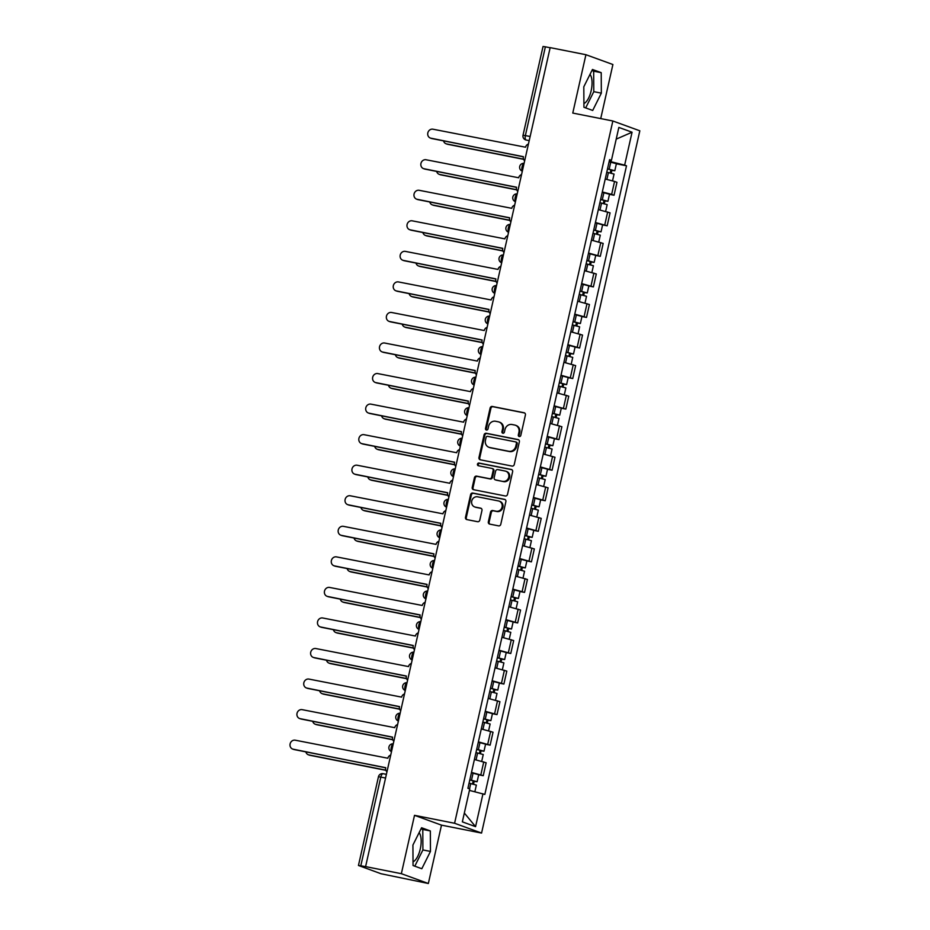 <?xml version="1.0" encoding="UTF-8"?>
<svg xmlns="http://www.w3.org/2000/svg" width="930" height="930" viewBox="0 0 930 930"><rect width="100%" height="100%" fill="white"/><g stroke="black" fill="none" stroke-linecap="round" stroke-linejoin="round"><path stroke-width="1.4" d="M519.266 436.542A1.383 1.256 -70 0 0 520.8 435.438L525.404 415.013A1.976 1.79 -70 0 0 524.078 412.746L492.319 406.457A1.976 1.79 -70 0 0 490.122 408.026L485.518 428.451A1.383 1.256 -70 0 0 486.448 430.044A1.383 1.256 -70 0 0 487.994 428.939L488.587 426.3A6.312 5.743 -70 0 1 495.62 421.267L498.259 421.79A6.312 5.743 -70 0 1 502.526 429.055L501.933 431.706A1.383 1.256 -70 0 0 504.397 432.194L504.99 429.544A6.312 5.743 -70 0 1 512.023 424.51L514.674 425.033A6.312 5.743 -70 0 1 518.928 432.311L518.336 434.949A1.383 1.256 -70 0 0 519.266 436.542M590.004 74.377A15.682 6.463 -78.8 0 1 591.166 90.71A15.682 6.463 -78.8 0 1 583.912 103.579M419.116 832.652A15.682 6.463 -78.8 0 1 420.279 848.974A15.682 6.463 -78.8 0 1 413.025 861.854M488.343 521.835A1.976 1.79 -70 0 0 489.668 524.101L498.585 525.869A1.976 1.79 -70 0 0 500.782 524.299L505.885 501.607A1.976 1.79 -70 0 0 504.56 499.34L472.812 493.051A1.976 1.79 -70 0 0 470.603 494.632L465.5 517.312A1.976 1.79 -70 0 0 466.825 519.579L477.59 521.707A1.976 1.79 -70 0 0 479.787 520.137L481.973 510.43A1.976 1.79 -70 0 0 480.647 508.164L475.311 507.106A5.278 4.801 -70 0 1 471.836 500.677A5.278 4.801 -70 0 1 477.625 496.818L498.526 500.956A5.278 4.801 -70 0 1 501.991 507.385A5.278 4.801 -70 0 1 496.213 511.244L492.726 510.547A1.976 1.79 -70 0 0 490.529 512.128L488.343 521.835L489.134 522.114A1.976 1.79 -70 0 0 489.866 524.136M454.584 823.259L414.513 815.331L401.353 873.688L365.595 866.609L550.165 47.628L585.923 54.707L572.775 113.065L612.847 120.993L454.584 823.259L481.566 833.071L639.828 130.805L612.847 120.993M512.058 466.081A1.976 1.79 -70 0 0 514.255 464.512L519.359 441.831A1.976 1.79 -70 0 0 518.033 439.553L486.274 433.275A1.976 1.79 -70 0 0 484.077 434.845L478.973 457.525A1.976 1.79 -70 0 0 480.299 459.804L512.058 466.081M512.628 471.719L507.513 494.4A1.976 1.79 -70 0 1 505.316 495.981L473.568 489.692A1.976 1.79 -70 0 1 472.231 487.425L474.416 477.718A1.976 1.79 -70 0 1 476.613 476.137L489.494 478.683A1.976 1.79 -70 0 0 491.691 477.113L493.144 470.673A1.976 1.79 -70 0 0 491.819 468.406L478.404 465.756A1.383 1.256 -70 0 1 477.497 464.07A1.383 1.256 -70 0 1 479.008 463.059L511.291 469.452A1.976 1.79 -70 0 1 512.628 471.719M401.353 873.688L428.346 883.5L381.056 873.747L358.457 865.481L378.452 776.771L380.8 777.085L360.805 865.795L358.457 865.481M600.722 118.598L612.905 64.519L585.923 54.707M428.346 883.5L441.494 825.143L481.566 833.071M365.595 866.609L360.805 865.795M530.135 136.466L523.032 135.21L543.027 46.5L545.375 46.814L525.38 135.524A4.022 1.662 101.2 0 0 526.078 140.012L525.578 139.872A4.022 3.662 -70 0 0 526.078 140.012L529.205 140.628M550.13 47.756L545.375 46.814M602.303 191.952L611.649 194.37L614.556 181.443L605.221 179.025M614.556 181.443L616.962 182.315L614.044 195.242L609.487 194.347M611.649 194.37L614.044 195.242M602.605 224.897L607.162 225.792L610.068 212.865L598.339 209.576M595.421 222.503L607.162 225.792M595.723 255.448L600.28 256.343L603.186 243.416L591.445 240.126M588.539 253.053L600.28 256.343M588.841 285.998L593.387 286.893L596.304 273.966L584.563 270.677M581.657 283.604L593.387 286.893M581.948 316.549L586.505 317.444L589.422 304.517L577.681 301.227M574.763 314.154L586.505 317.444M575.066 347.088L579.623 347.994L582.529 335.067L570.799 331.777M567.881 344.704L579.623 347.994M568.183 377.638L572.74 378.545L575.647 365.618L563.906 362.328M560.999 375.255L572.74 378.545M561.302 408.189L565.847 409.095L568.765 396.168L557.024 392.879M554.117 405.805L565.847 409.095M554.408 438.739L558.965 439.646L561.883 426.719L550.142 423.429M547.224 436.356L558.965 439.646M547.526 469.29L552.083 470.196L554.989 457.269L543.26 453.98M540.342 466.906L552.083 470.196M540.644 499.84L545.201 500.747L548.107 487.82L536.378 484.53M533.46 497.445L545.201 500.747M533.762 530.391L538.307 531.297L541.225 518.37L529.484 515.081M526.578 527.996L538.307 531.297M526.868 560.941L531.425 561.848L534.343 548.921L522.602 545.631M519.684 558.546L531.425 561.848M519.986 591.492L524.543 592.398L527.45 579.471L515.72 576.182M512.802 589.097L524.543 592.398M513.104 622.042L517.661 622.949L520.568 610.022L508.838 606.732M505.92 619.647L517.661 622.949M506.222 652.593L510.768 653.499L513.686 640.572L501.944 637.283M499.038 650.198L510.768 653.499M499.329 683.143L503.886 684.05L506.804 671.123L495.062 667.833M492.156 680.748L503.886 684.05M492.447 713.694L497.004 714.6L499.922 701.673L488.18 698.372M485.262 711.299L497.004 714.6M485.565 744.244L490.122 745.151L493.028 732.224L481.298 728.922M478.38 741.849L490.122 745.151M478.683 774.795L483.228 775.701L486.146 762.774L474.405 759.473M471.498 772.4L483.228 775.701M609.197 161.378L610.952 161.727L611.277 160.309M609.464 160.181L611.44 160.32L618.845 127.422L632.063 132.223L624.646 165.121L610.952 161.727M469.441 790.395L484.832 794.429L626.506 165.796L624.646 165.121M482.984 793.755L475.567 826.654L462.35 821.853L469.766 788.942L467.918 788.28L609.592 159.646L611.44 160.32M592.701 110.461L601.338 93.151L601.222 72.668L592.457 69.471L583.808 86.781L583.935 107.276L592.701 110.461M414.513 815.331L441.494 825.143M421.813 868.736L430.462 851.427L430.334 830.932L421.569 827.746L412.92 845.056L413.048 865.539L421.813 868.736M616.381 163.796L626.506 165.796M632.063 132.223L616.206 139.128M464.337 813.029L475.567 826.654M585.679 107.903L593.793 91.663L593.666 71.168L591.922 70.529M593.793 91.663L601.338 93.151M593.666 71.168L601.222 72.668M414.792 866.179L422.906 849.939L422.79 829.444L421.034 828.804M422.906 849.939L430.462 851.427M422.79 829.444L430.334 830.932M519.521 436.565A1.383 1.256 -70 0 1 519.114 435.24L519.719 432.59A6.312 5.743 -70 0 0 516.231 425.533L515.441 425.254M499.038 422.011L499.829 422.29A6.312 5.743 -70 0 1 503.304 429.346L502.712 431.985A1.383 1.256 -70 0 0 503.107 433.31M524.671 412.99L493.109 406.747A1.976 1.79 -70 0 0 490.912 408.317L486.309 428.742A1.383 1.256 -70 0 0 486.704 430.067M518.626 439.809L487.064 433.554A1.976 1.79 -70 0 0 484.867 435.135L479.752 457.816A1.976 1.79 -70 0 0 480.485 459.839M516.417 443.459A1.383 1.256 -70 0 0 515.487 441.866L487.611 436.344A1.383 1.256 -70 0 0 486.076 437.449L485.448 440.239A6.312 5.743 -70 0 0 489.703 447.504L508.757 451.271A6.312 5.743 -70 0 0 515.79 446.237L516.417 443.459L517.208 443.738A1.383 1.256 -70 0 0 516.266 442.145M488.936 447.295L489.715 447.574A6.312 5.743 -70 0 0 490.494 447.795L489.703 447.504M517.208 443.738L516.58 446.528A6.312 5.743 -70 0 1 509.547 451.562L490.494 447.795M492.598 468.685A1.976 1.79 -70 0 1 493.935 470.964L492.482 477.404A1.976 1.79 -70 0 1 490.284 478.973L477.404 476.427A1.976 1.79 -70 0 0 475.207 477.997L473.021 487.704A1.976 1.79 -70 0 0 473.754 489.726M511.895 469.697L479.799 463.349A1.383 1.256 -70 0 0 478.706 465.814M502.863 481.333A5.278 4.801 -70 0 0 505.827 471.231A5.278 4.801 -70 0 0 505.176 471.045L497.806 469.592A1.976 1.79 -70 0 0 495.609 471.161L494.167 477.601A1.976 1.79 -70 0 0 495.492 479.88L503.642 481.624A5.278 4.801 -70 0 0 506.606 471.51L505.827 471.231M495.806 479.996A1.976 1.79 -70 0 0 496.283 480.159L495.492 479.88M503.642 481.624L496.283 480.159M499.178 501.142L499.956 501.421A5.278 4.801 -70 0 1 496.992 511.523L493.516 510.837A1.976 1.79 -70 0 0 491.319 512.407L489.134 522.114M474.66 506.92L475.451 507.21A5.278 4.801 -70 0 0 476.09 507.385L475.311 507.106M481.24 508.408L476.09 507.385M505.153 499.584L473.591 493.342A1.976 1.79 -70 0 0 471.394 494.911L466.279 517.591A1.976 1.79 -70 0 0 467.023 519.614M606.767 172.155L614.056 174.073L612.544 180.815M607.488 168.969L612.254 170.167L610.847 169.981L610.185 172.91M443.54 140.872A4.627 4.208 -70 0 0 446.632 143.929L523.52 159.146M607.523 168.818L614.811 170.748L611.87 170.353L611.242 173.166M609.104 161.774L616.392 163.692L614.811 170.748M523.59 159.321L447.656 144.301A4.627 4.208 110 0 1 447.098 144.138L446.075 143.766M610.905 169.737L611.87 170.353M528.426 144.08A4.022 3.662 -70 0 0 525.555 147.219L432.927 129.2A4.627 4.208 -70 0 0 430.334 138.047A4.627 4.208 -70 0 0 430.904 138.198L523.392 156.821A4.022 3.662 -70 0 0 524.659 160.774M523.416 156.682L431.927 138.57A4.627 4.208 110 0 1 431.357 138.419L430.334 138.047M599.885 202.705L607.174 204.623L605.651 211.366M600.606 199.52L605.372 200.717L603.965 200.531L603.303 203.461M436.658 171.422A4.627 4.208 -70 0 0 439.75 174.48L516.627 189.697M600.629 199.369L607.929 201.299L604.988 200.903L604.349 203.717M602.221 192.324L609.51 194.242L607.929 201.299M516.696 189.871L440.774 174.852A4.627 4.208 110 0 1 440.204 174.689L439.181 174.317M604.023 200.287L604.988 200.903M593.003 233.256L600.292 235.174L598.769 241.916M593.712 230.07L598.49 231.268L597.083 231.082L596.421 234.011M429.765 201.973A4.627 4.208 -70 0 0 432.869 205.03L509.745 220.236M593.747 229.919L601.036 231.849L598.106 231.454L597.467 234.267M595.34 222.875L602.628 224.793L601.036 231.849M509.814 220.422L433.892 205.402A4.627 4.208 110 0 1 433.322 205.239L432.299 204.867M597.13 230.838L598.106 231.454M521.544 174.631A4.022 3.662 -70 0 0 518.673 177.769L426.045 159.751A4.627 4.208 -70 0 0 423.452 168.597A4.627 4.208 -70 0 0 424.022 168.749L516.499 187.372A4.022 3.662 -70 0 0 517.778 191.324M516.534 187.232L425.033 169.12A4.627 4.208 110 0 1 424.475 168.969L423.452 168.597M514.65 205.181A4.022 3.662 -70 0 0 511.779 208.32L419.163 190.301A4.627 4.208 -70 0 0 416.57 199.148A4.627 4.208 -70 0 0 417.128 199.299L509.617 217.911A4.022 3.662 -70 0 0 510.896 221.875M509.652 217.783L418.151 199.671A4.627 4.208 110 0 1 417.593 199.52L416.57 199.148M586.109 263.806L593.41 265.724L591.887 272.467M586.83 260.621L591.608 261.818L590.19 261.632L589.539 264.562M422.883 232.523A4.627 4.208 -70 0 0 425.975 235.581L502.863 250.786M586.865 260.47L594.154 262.4L591.213 262.004L590.585 264.818M588.457 253.425L595.746 255.343L594.154 262.4M502.932 250.972L426.998 235.953A4.627 4.208 110 0 1 426.44 235.79L425.417 235.418M590.248 261.388L591.213 262.004M579.227 294.357L586.516 296.275L585.005 303.017M579.948 291.171L584.714 292.369L583.308 292.183L582.645 295.112M416.001 263.074A4.627 4.208 -70 0 0 419.093 266.131L495.981 281.337M579.983 291.02L587.272 292.95L584.331 292.555L583.703 295.368M581.564 283.976L588.853 285.894L587.272 292.95M496.05 281.523L420.116 266.503A4.627 4.208 110 0 1 419.558 266.34L418.535 265.968M583.366 291.939L584.331 292.555M572.345 324.907L579.634 326.825L578.111 333.568M573.066 321.722L577.832 322.919L576.426 322.733L575.763 325.663M409.119 293.624A4.627 4.208 -70 0 0 412.211 296.682L489.087 311.887M573.089 321.571L580.39 323.5L577.449 323.105L576.809 325.919M574.682 314.526L581.971 316.444L580.39 323.5M489.157 312.073L413.234 297.042A4.627 4.208 110 0 1 412.664 296.891L411.641 296.519M576.484 322.489L577.449 323.105M507.768 235.732A4.022 3.662 -70 0 0 504.897 238.87L412.281 220.84A4.627 4.208 -70 0 0 409.677 229.698A4.627 4.208 -70 0 0 410.246 229.85L502.735 248.461A4.022 3.662 -70 0 0 504.002 252.425M502.77 248.333L411.269 230.222A4.627 4.208 110 0 1 410.7 230.07L409.677 229.698M500.886 266.282A4.022 3.662 -70 0 0 498.015 269.421L405.387 251.391A4.627 4.208 -70 0 0 402.795 260.249A4.627 4.208 -70 0 0 403.364 260.4L495.853 279.012A4.022 3.662 -70 0 0 497.12 282.976M495.876 278.884L404.387 260.772A4.627 4.208 110 0 1 403.818 260.621L402.795 260.249M494.004 296.833A4.022 3.662 -70 0 0 491.133 299.972L398.505 281.941A4.627 4.208 -70 0 0 395.913 290.799A4.627 4.208 -70 0 0 396.482 290.951L488.971 309.562A4.022 3.662 -70 0 0 490.238 313.526M488.994 309.434L397.505 291.322A4.627 4.208 110 0 1 396.936 291.171L395.913 290.799M565.463 355.458L572.752 357.376L571.229 364.118M566.172 352.272L570.95 353.47L569.544 353.284L568.881 356.213M402.225 324.175A4.627 4.208 -70 0 0 405.329 327.221L482.205 342.438M566.207 352.121L573.496 354.051L570.567 353.656L569.927 356.469M567.8 345.077L575.089 346.995L573.496 354.051M482.275 342.624L406.352 327.593A4.627 4.208 110 0 1 405.782 327.441L404.759 327.069M569.602 353.04L570.567 353.656M487.111 327.383A4.022 3.662 -70 0 0 484.239 330.522L391.623 312.492A4.627 4.208 -70 0 0 389.031 321.35A4.627 4.208 -70 0 0 389.589 321.501L482.077 340.113A4.022 3.662 -70 0 0 483.356 344.077M482.112 339.985L390.612 321.873A4.627 4.208 110 0 1 390.054 321.722L389.031 321.35M558.57 386.008L565.87 387.926L564.347 394.669M559.29 382.823L564.068 384.02L562.65 383.834L561.999 386.764M395.343 354.725A4.627 4.208 -70 0 0 398.447 357.771L475.323 372.988M559.325 382.672L566.614 384.601L563.673 384.206L563.045 387.02M560.918 375.627L568.207 377.545L566.614 384.601M475.393 373.174L399.458 358.143A4.627 4.208 110 0 1 398.9 357.992L397.877 357.62M562.708 383.59L563.673 384.206M480.229 357.934A4.022 3.662 -70 0 0 477.357 361.073L384.741 343.042A4.627 4.208 -70 0 0 382.137 351.9A4.627 4.208 -70 0 0 382.707 352.051L475.195 370.663A4.022 3.662 -70 0 0 476.474 374.627M475.23 370.535L383.73 352.424A4.627 4.208 110 0 1 383.16 352.272L382.137 351.9M551.688 416.559L558.976 418.477L557.465 425.219M552.408 413.373L557.175 414.571L555.768 414.385L555.105 417.314M388.461 385.276A4.627 4.208 -70 0 0 391.553 388.322L468.441 403.539M552.443 413.222L559.732 415.14L556.791 414.757L556.163 417.57M554.024 406.178L561.325 408.096L559.732 415.14M468.511 403.725L392.576 388.694A4.627 4.208 110 0 1 392.018 388.542L390.995 388.17M555.826 414.141L556.791 414.757M473.347 388.484A4.022 3.662 -70 0 0 470.475 391.623L377.847 373.593A4.627 4.208 -70 0 0 375.255 382.451A4.627 4.208 -70 0 0 375.825 382.602L468.313 401.214A4.022 3.662 -70 0 0 469.58 405.178M468.336 401.086L376.848 382.974A4.627 4.208 110 0 1 376.278 382.823L375.255 382.451M544.806 447.109L552.095 449.027L550.572 455.77M545.526 443.924L550.293 445.121L548.886 444.935L548.223 447.865M381.579 415.826A4.627 4.208 -70 0 0 384.671 418.872L461.547 434.089M545.561 443.773L552.85 445.691L549.909 445.307L549.27 448.121M547.142 436.728L554.431 438.646L552.85 445.691M461.617 434.275L385.694 419.244A4.627 4.208 110 0 1 385.125 419.093L384.102 418.721M548.944 444.691L549.909 445.307M466.465 419.035A4.022 3.662 -70 0 0 463.593 422.174L370.965 404.143A4.627 4.208 -70 0 0 368.373 413.001A4.627 4.208 -70 0 0 368.943 413.153L461.431 431.764A4.022 3.662 -70 0 0 462.698 435.728M461.454 431.636L369.966 413.525A4.627 4.208 110 0 1 369.396 413.373L368.373 413.001M537.924 477.66L545.213 479.578L543.69 486.32M538.633 474.474L543.411 475.672L542.004 475.486L541.341 478.415M374.685 446.377A4.627 4.208 -70 0 0 377.789 449.423L454.665 464.64M538.668 474.323L545.957 476.241L543.027 475.858L542.388 478.671M540.26 467.279L547.549 469.197L545.957 476.241M454.735 464.826L378.812 449.795A4.627 4.208 110 0 1 378.243 449.643L377.22 449.271M542.062 475.242L543.027 475.858M459.571 449.585A4.022 3.662 -70 0 0 456.7 452.724L364.083 434.694A4.627 4.208 -70 0 0 361.491 443.552A4.627 4.208 -70 0 0 362.049 443.703L454.538 462.315A4.022 3.662 -70 0 0 455.816 466.279M454.572 462.187L363.072 444.075A4.627 4.208 110 0 1 362.514 443.924L361.491 443.552M531.03 508.21L538.331 510.128L536.808 516.871M531.751 505.025L536.529 506.222L535.11 506.036L534.459 508.966M367.803 476.927A4.627 4.208 -70 0 0 370.907 479.973L447.783 495.19M531.786 504.874L539.075 506.792L536.133 506.408L535.506 509.222M533.378 497.829L540.667 499.747L539.075 506.792M447.853 495.376L371.93 480.345A4.627 4.208 110 0 1 371.361 480.194L370.338 479.822M535.169 505.792L536.133 506.408M452.689 480.136A4.022 3.662 -70 0 0 449.818 483.275L357.201 465.244A4.627 4.208 -70 0 0 354.597 474.102A4.627 4.208 -70 0 0 355.167 474.254L447.656 492.865A4.022 3.662 -70 0 0 448.934 496.829M447.69 492.737L356.19 474.625A4.627 4.208 110 0 1 355.62 474.474L354.597 474.102M524.148 538.761L531.437 540.679L529.926 547.421M524.869 535.575L529.647 536.773L528.228 536.587L527.577 539.516M360.921 507.478A4.627 4.208 -70 0 0 364.014 510.524L440.901 525.741M524.904 535.424L532.193 537.342L529.251 536.959L528.624 539.772M526.485 528.38L533.785 530.298L532.193 537.342M440.971 525.927L365.037 510.896A4.627 4.208 110 0 1 364.479 510.744L363.456 510.372M528.287 536.331L529.251 536.959M445.807 510.686A4.022 3.662 -70 0 0 442.936 513.825L350.319 495.795A4.627 4.208 -70 0 0 347.715 504.653A4.627 4.208 -70 0 0 348.285 504.804L440.774 523.416A4.022 3.662 -70 0 0 442.041 527.38M440.797 523.288L349.308 505.176A4.627 4.208 110 0 1 348.738 505.025L347.715 504.653M517.266 569.3L524.555 571.229L523.032 577.972M517.987 566.126L522.753 567.323L521.346 567.137L520.684 570.067M354.039 538.028A4.627 4.208 -70 0 0 357.132 541.074L434.008 556.291M518.022 565.975L525.311 567.893L522.369 567.509L521.73 570.323M519.603 558.93L526.892 560.848L525.311 567.893M434.077 556.477L358.155 541.446A4.627 4.208 110 0 1 357.585 541.295L356.562 540.923M521.404 566.882L522.369 567.509M438.925 541.237A4.022 3.662 -70 0 0 436.054 544.375L343.426 526.345A4.627 4.208 -70 0 0 340.833 535.203A4.627 4.208 -70 0 0 341.403 535.355L433.892 553.966A4.022 3.662 -70 0 0 435.159 557.93M433.915 553.838L342.426 535.726A4.627 4.208 110 0 1 341.856 535.575L340.833 535.203M510.384 599.85L517.673 601.78L516.15 608.522M511.093 596.676L515.871 597.874L514.464 597.688L513.802 600.617M347.157 568.579A4.627 4.208 -70 0 0 350.25 571.625L427.126 586.842M511.128 596.525L518.417 598.443L515.487 598.06L514.848 600.873M512.721 589.481L520.01 591.399L518.417 598.443M427.196 587.028L351.273 571.997A4.627 4.208 110 0 1 350.703 571.845L349.68 571.473M514.523 597.432L515.487 598.06M432.031 571.787A4.022 3.662 -70 0 0 429.16 574.926L336.544 556.896A4.627 4.208 -70 0 0 333.951 565.754A4.627 4.208 -70 0 0 334.509 565.905L426.998 584.517A4.022 3.662 -70 0 0 428.277 588.481M427.033 584.389L335.532 566.277A4.627 4.208 110 0 1 334.974 566.126L333.951 565.754M503.502 630.4L510.791 632.33L509.268 639.073M504.211 627.227L508.989 628.424L507.582 628.238L506.92 631.168M340.264 599.129A4.627 4.208 -70 0 0 343.368 602.175L420.244 617.392M504.246 627.076L511.535 628.994L508.594 628.61L507.966 631.423M505.839 620.031L513.128 621.949L511.535 628.994M420.314 617.578L344.391 602.547A4.627 4.208 110 0 1 343.821 602.396L342.798 602.024M507.629 627.983L508.594 628.61M425.15 602.338A4.022 3.662 -70 0 0 422.278 605.477L329.662 587.446A4.627 4.208 -70 0 0 327.069 596.304A4.627 4.208 -70 0 0 327.627 596.456L420.116 615.067A4.022 3.662 -70 0 0 421.395 619.031M420.151 614.939L328.65 596.827A4.627 4.208 110 0 1 328.081 596.676L327.069 596.304M496.608 660.951L503.897 662.881L502.386 669.623M497.329 657.777L502.107 658.975L500.689 658.789L500.038 661.718M333.382 629.68A4.627 4.208 -70 0 0 336.474 632.726L413.362 647.943M497.364 657.626L504.653 659.544L501.712 659.161L501.084 661.974M498.957 650.582L506.246 652.5L504.653 659.544M413.432 648.129L337.497 633.098A4.627 4.208 110 0 1 336.939 632.946L335.916 632.574M500.747 658.533L501.712 659.161M418.268 632.888A4.022 3.662 -70 0 0 415.396 636.027L322.78 617.997A4.627 4.208 -70 0 0 320.176 626.855A4.627 4.208 -70 0 0 320.745 627.006L413.234 645.618A4.022 3.662 -70 0 0 414.501 649.582M413.257 645.49L321.768 627.378A4.627 4.208 110 0 1 321.199 627.227L320.176 626.855M489.726 691.502L497.015 693.431L495.492 700.174M490.447 688.328L495.213 689.525L493.807 689.339L493.144 692.257M326.5 660.23A4.627 4.208 -70 0 0 329.592 663.276L406.468 678.493M490.482 688.177L497.771 690.095L494.83 689.711L494.202 692.525M492.063 681.132L499.352 683.05L497.771 690.095M406.538 678.679L330.615 663.648A4.627 4.208 110 0 1 330.045 663.497L329.022 663.125M493.865 689.084L494.83 689.711M411.386 663.439A4.022 3.662 -70 0 0 408.514 666.577L315.886 648.547A4.627 4.208 -70 0 0 313.294 657.405A4.627 4.208 -70 0 0 313.863 657.557L406.352 676.168A4.022 3.662 -70 0 0 407.619 680.132M406.375 676.04L314.886 657.929A4.627 4.208 110 0 1 314.317 657.777L313.294 657.405M482.844 722.052L490.133 723.982L488.61 730.724M483.553 718.878L488.331 720.076L486.925 719.89L486.262 722.808M319.618 690.781A4.627 4.208 -70 0 0 322.71 693.827L399.586 709.044M483.588 718.727L490.877 720.645L487.948 720.262L487.308 723.075M485.181 711.683L492.47 713.601L490.877 720.645M399.656 709.23L323.733 694.198A4.627 4.208 110 0 1 323.163 694.047L322.14 693.675M486.983 719.634L487.948 720.262M404.492 693.989A4.022 3.662 -70 0 0 401.621 697.128L309.004 679.098A4.627 4.208 -70 0 0 306.412 687.956A4.627 4.208 -70 0 0 306.97 688.107L399.458 706.719A4.022 3.662 -70 0 0 400.737 710.683M399.493 706.591L307.993 688.479A4.627 4.208 110 0 1 307.435 688.328L306.412 687.956M475.962 752.603L483.251 754.532L481.728 761.275M476.672 749.429L481.449 750.626L480.043 750.44L479.38 753.358M312.724 721.331A4.627 4.208 -70 0 0 315.828 724.377L392.704 739.594M476.706 749.278L483.995 751.196L481.066 750.812L480.426 753.625M478.299 742.233L485.588 744.151L483.995 751.196M392.774 739.78L316.851 724.749A4.627 4.208 110 0 1 316.281 724.598L315.258 724.226M480.089 750.185L481.066 750.812M397.61 724.54A4.022 3.662 -70 0 0 394.739 727.679L302.122 709.648A4.627 4.208 -70 0 0 299.53 718.495A4.627 4.208 -70 0 0 300.088 718.658L392.576 737.269A4.022 3.662 -70 0 0 393.855 741.233M392.611 737.141L301.111 719.029A4.627 4.208 110 0 1 300.553 718.867L299.53 718.495M469.069 783.153L476.358 785.083L474.858 791.732M469.79 779.979L474.567 781.177L473.149 780.991L472.498 783.909M305.842 751.882A4.627 4.208 -70 0 0 308.934 754.928L385.822 770.145M469.824 779.828L477.113 781.746L474.172 781.363L473.544 784.176M471.417 772.772L478.706 774.702L477.113 781.746M385.892 770.331L309.957 755.3A4.627 4.208 110 0 1 309.399 755.148L308.376 754.776M473.207 780.735L474.172 781.363M390.728 755.09A4.022 3.662 -70 0 0 387.857 758.229L295.24 740.199A4.627 4.208 -70 0 0 292.636 749.045A4.627 4.208 -70 0 0 293.206 749.208L385.694 767.82A4.022 3.662 -70 0 0 386.961 771.784M385.718 767.692L294.229 749.58A4.627 4.208 110 0 1 293.659 749.417L292.636 749.045M386.38 774.353L383.253 773.737A4.022 1.662 101.2 0 0 383.16 773.702A4.022 1.662 101.2 0 0 380.8 777.085L385.555 778.026M487.715 744.279L490.633 731.352M494.609 713.729L497.515 700.802M501.491 683.178L504.397 670.251M508.373 652.628L511.291 639.701M515.255 622.077L518.173 609.15M522.149 591.527L525.055 578.6M529.031 560.976L531.937 548.049M535.913 530.426L538.83 517.499M542.795 499.875L545.712 486.948M549.677 469.325L552.594 456.398M556.57 438.774L559.476 425.847M563.452 408.224L566.37 395.297M570.334 377.673L573.252 364.746M577.216 347.123L580.134 334.196M584.11 316.572L587.016 303.645M590.992 286.022L593.898 273.094M597.874 255.471L600.792 242.544M604.756 224.921L607.674 211.994M480.833 774.83L483.751 761.903M524.055 163.448A4.022 1.662 101.2 0 0 522.09 166.784A4.022 1.662 101.2 0 0 522.369 170.946M517.173 193.998A4.022 1.662 101.2 0 0 515.208 197.334A4.022 1.662 101.2 0 0 515.487 201.496M510.291 224.549A4.022 1.662 101.2 0 0 508.326 227.885A4.022 1.662 101.2 0 0 508.605 232.047M503.409 255.099A4.022 1.662 101.2 0 0 501.433 258.435A4.022 1.662 101.2 0 0 501.712 262.597M496.527 285.65A4.022 1.662 101.2 0 0 494.551 288.986A4.022 1.662 101.2 0 0 494.83 293.148M489.633 316.188A4.022 1.662 101.2 0 0 487.669 319.536A4.022 1.662 101.2 0 0 487.948 323.698M482.751 346.739A4.022 1.662 101.2 0 0 480.787 350.087A4.022 1.662 101.2 0 0 481.066 354.249M475.869 377.289A4.022 1.662 101.2 0 0 473.905 380.637A4.022 1.662 101.2 0 0 474.172 384.799M468.987 407.84A4.022 1.662 101.2 0 0 467.011 411.188A4.022 1.662 101.2 0 0 467.29 415.35M462.094 438.39A4.022 1.662 101.2 0 0 460.129 441.738A4.022 1.662 101.2 0 0 460.408 445.9M455.212 468.941A4.022 1.662 101.2 0 0 453.247 472.289A4.022 1.662 101.2 0 0 453.526 476.451M448.33 499.491A4.022 1.662 101.2 0 0 446.365 502.839A4.022 1.662 101.2 0 0 446.632 507.001M441.448 530.042A4.022 1.662 101.2 0 0 439.472 533.39A4.022 1.662 101.2 0 0 439.75 537.552M434.554 560.592A4.022 1.662 101.2 0 0 432.59 563.94A4.022 1.662 101.2 0 0 432.869 568.102M427.672 591.143A4.022 1.662 101.2 0 0 425.708 594.491A4.022 1.662 101.2 0 0 425.987 598.653M420.79 621.693A4.022 1.662 101.2 0 0 418.825 625.041A4.022 1.662 101.2 0 0 419.093 629.203M413.908 652.244A4.022 1.662 101.2 0 0 411.932 655.592A4.022 1.662 101.2 0 0 412.211 659.754M407.015 682.794A4.022 1.662 101.2 0 0 405.05 686.142A4.022 1.662 101.2 0 0 405.329 690.304M400.132 713.345A4.022 1.662 101.2 0 0 398.168 716.693A4.022 1.662 101.2 0 0 398.447 720.855M393.25 743.895A4.022 1.662 101.2 0 0 391.286 747.243A4.022 1.662 101.2 0 0 391.553 751.405M508.559 232.256A4.022 3.662 110 0 1 508.524 232.244L508.559 232.256A4.022 4.022 0 0 1 510.314 224.456M494.783 293.345A4.022 3.662 110 0 1 494.748 293.345L494.783 293.345A4.022 4.022 0 0 1 496.539 285.557M460.362 446.098A4.022 3.662 110 0 1 460.327 446.086L460.362 446.098A4.022 4.022 0 0 1 462.117 438.309M446.586 507.199A4.022 3.662 110 0 1 446.563 507.187L446.586 507.199A4.022 4.022 0 0 1 448.341 499.41M432.822 568.3A4.022 3.662 110 0 1 432.787 568.288L432.822 568.3A4.022 4.022 0 0 1 434.577 560.511M419.046 629.401A4.022 3.662 110 0 1 419.023 629.389L419.046 629.401A4.022 4.022 0 0 1 420.802 621.612M398.4 721.052A4.022 3.662 110 0 1 398.366 721.041L398.4 721.052A4.022 4.022 0 0 1 400.156 713.264M519.719 432.59L518.928 432.311M502.712 431.985L501.933 431.706M503.304 429.346L502.526 429.055M486.309 428.742L485.518 428.451M490.912 408.317L490.122 408.026M493.109 406.747L492.319 406.457M519.114 435.24L518.336 434.949M479.752 457.816L478.973 457.525M484.867 435.135L484.077 434.845M487.064 433.554L486.274 433.275M509.547 451.562L508.757 451.271M516.58 446.528L515.79 446.237M473.021 487.704L472.231 487.425M475.207 477.997L474.416 477.718M477.404 476.427L476.613 476.137M490.284 478.973L489.494 478.683M492.482 477.404L491.691 477.113M493.935 470.964L493.144 470.673M479.799 463.349L479.008 463.059M491.319 512.407L490.529 512.128M493.516 510.837L492.726 510.547M496.992 511.523L496.213 511.244M466.279 517.591L465.5 517.312M471.394 494.911L470.603 494.632M473.591 493.342L472.812 493.051M608.441 172.515L606.883 179.397M610.778 162.134L609.185 169.179M447.656 144.301L446.632 143.929M430.904 138.198L431.927 138.57M601.559 203.066L600.001 209.948M603.896 192.684L602.303 199.729M440.774 174.852L439.75 174.48M594.665 233.616L593.119 240.498M597.014 223.235L595.421 230.28M433.892 205.402L432.869 205.03M424.022 168.749L425.033 169.12M417.128 199.299L418.151 199.671M587.783 264.167L586.237 271.048M590.12 253.785L588.539 260.83M426.998 235.953L425.975 235.581M580.901 294.717L579.344 301.599M583.238 284.336L581.645 291.381M420.116 266.503L419.093 266.131M574.019 325.268L572.462 332.15M576.356 314.886L574.763 321.931M413.234 297.042L412.211 296.682M410.246 229.85L411.269 230.222M403.364 260.4L404.387 260.772M396.482 290.951L397.505 291.322M567.126 355.818L565.58 362.7M569.474 345.437L567.881 352.482M406.352 327.593L405.329 327.221M389.589 321.501L390.612 321.873M560.244 386.369L558.698 393.25M562.58 375.987L560.999 383.032M399.458 358.143L398.447 357.771M382.707 352.051L383.73 352.424M553.362 416.919L551.816 423.801M555.698 406.538L554.106 413.583M392.576 388.694L391.553 388.322M375.825 382.602L376.848 382.974M546.48 447.47L544.922 454.351M548.816 437.088L547.224 444.133M385.694 419.244L384.671 418.872M368.943 413.153L369.966 413.525M539.586 478.02L538.04 484.902M541.934 467.639L540.342 474.684M378.812 449.795L377.789 449.423M362.049 443.703L363.072 444.075M532.704 508.571L531.158 515.452M535.041 498.189L533.46 505.234M371.93 480.345L370.907 479.973M355.167 474.254L356.19 474.625M525.822 539.109L524.276 546.003M528.159 528.74L526.578 535.785M365.037 510.896L364.014 510.524M348.285 504.804L349.308 505.176M518.94 569.66L517.382 576.553M521.277 559.29L519.684 566.335M358.155 541.446L357.132 541.074M341.403 535.355L342.426 535.726M512.058 600.21L510.5 607.104M514.395 589.841L512.802 596.886M351.273 571.997L350.25 571.625M334.509 565.905L335.532 566.277M505.164 630.761L503.618 637.654M507.501 620.391L505.92 627.436M344.391 602.547L343.368 602.175M327.627 596.456L328.65 596.827M498.282 661.311L496.736 668.205M500.619 650.942L499.038 657.987M337.497 633.098L336.474 632.726M320.745 627.006L321.768 627.378M491.4 691.862L489.843 698.744M493.737 681.492L492.144 688.537M330.615 663.648L329.592 663.276M313.863 657.557L314.886 657.929M484.518 722.412L482.961 729.294M486.855 712.043L485.262 719.088M323.733 694.198L322.71 693.827M306.97 688.107L307.993 688.479M477.625 752.963L476.079 759.845M479.973 742.582L478.38 749.638M316.851 724.749L315.828 724.377M300.088 718.658L301.111 719.029M470.743 783.513L469.534 788.861M473.079 773.132L471.498 780.189M309.957 755.3L308.934 754.928M293.206 749.208L294.229 749.58M524.078 163.355A4.022 4.022 0 0 0 522.288 171.143M517.196 193.905A4.022 4.022 0 0 0 515.406 201.694M503.421 255.006A4.022 4.022 0 0 0 501.642 262.795M489.657 316.107A4.022 4.022 0 0 0 487.866 323.884M482.775 346.658A4.022 4.022 0 0 0 480.984 354.435M475.881 377.208A4.022 4.022 0 0 0 474.102 384.985M468.999 407.759A4.022 4.022 0 0 0 467.209 415.536M455.235 468.86A4.022 4.022 0 0 0 453.445 476.637M441.459 529.961A4.022 4.022 0 0 0 439.669 537.738M427.695 591.062A4.022 4.022 0 0 0 425.905 598.839M413.92 652.163A4.022 4.022 0 0 0 412.13 659.94M407.038 682.713A4.022 4.022 0 0 0 405.248 690.49M393.274 743.814A4.022 4.022 0 0 0 391.483 751.591M386.392 774.341L383.16 773.702A4.022 4.022 0 0 0 378.452 776.771M523.032 135.21A4.022 4.022 0 0 0 525.578 139.872M516.441 442.203L515.65 441.913M492.842 468.755L492.051 468.476M496.039 480.089L495.248 479.81"/></g></svg>
